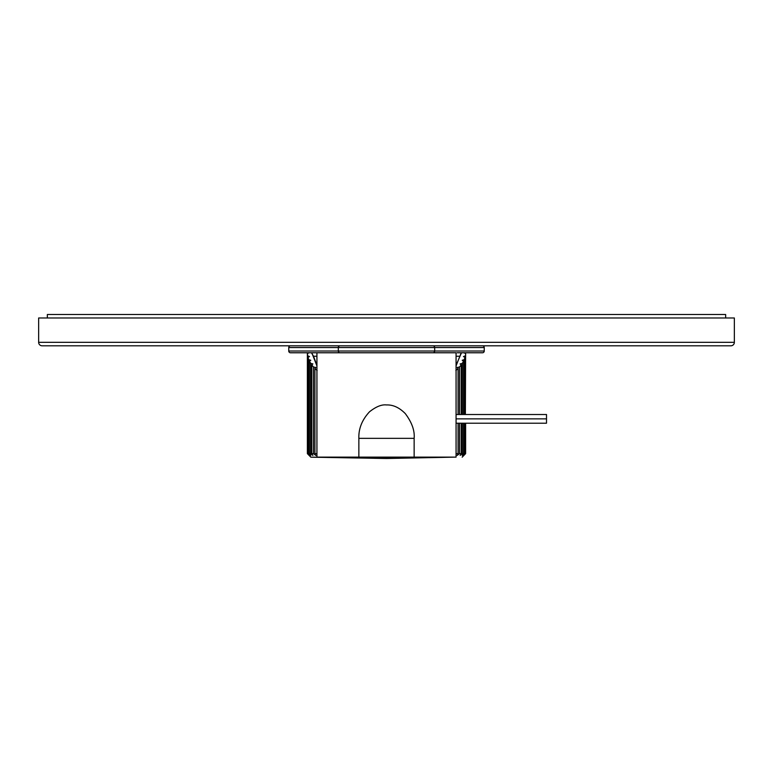 <?xml version="1.0" encoding="UTF-8"?>
<svg xmlns="http://www.w3.org/2000/svg" width="773" height="773" viewBox="0 0 773 773"><rect width="100%" height="100%" fill="white"/><g stroke="black" fill="none" stroke-linecap="round" stroke-linejoin="round"><path stroke-width="1.16" d="M465.365 414.512L465.617 352.768L457.201 352.768M290.493 352.768L316.93 352.768L290.493 352.768A1.739 1.739 0 0 1 288.754 351.029L288.754 347.55A1.739 1.739 0 0 1 290.493 345.811L299.538 345.811M465.617 453.645L465.617 423.208L465.617 453.645L463.897 455.413L465.617 453.645L465.365 423.208M307.383 352.768L307.635 355.822L309.529 356.537L307.992 357.416L308.756 359.648L310.794 360.266L309.471 361.223L310.727 363.397L312.891 363.919L311.79 364.924L313.519 367.04L315.799 367.446L314.92 368.499L314.92 453.645L316.93 453.645M314.92 368.499L317.123 370.518M311.79 364.924L311.79 453.645L313.519 453.645L315.799 455.413L314.92 453.645M313.519 367.04L313.519 453.645L315.799 455.413M309.471 361.223L309.471 453.645L310.727 453.645L312.891 455.413L311.79 453.645M310.727 363.397L310.727 453.645L312.891 455.413M307.992 357.416L307.992 453.645L310.794 455.413L309.471 453.645M308.756 359.648L308.756 453.645M309.103 352.768L307.383 353.57L307.383 453.645L309.529 455.413L307.992 453.645M307.635 355.822L307.635 453.645M464.244 423.208L464.244 453.645L465.008 453.645L463.471 455.413L465.365 453.645M464.244 414.512L464.244 359.648L465.008 357.416L465.008 414.512M465.008 423.208L465.008 453.645M462.273 423.208L462.273 453.645L463.529 453.645L462.206 455.413L464.244 453.645M455.877 370.518L458.08 368.499L457.201 367.446L459.481 367.04L461.21 364.924L460.109 363.919L462.273 363.397L463.529 361.223L463.529 414.512M463.529 423.208L463.529 453.645M462.273 363.397L462.273 414.512M459.481 423.208L459.481 453.645L461.21 453.645L460.109 455.413L462.273 453.645L460.109 455.413M461.21 364.924L461.21 414.512M461.21 423.208L461.21 453.645M459.481 367.04L459.481 414.512M456.07 453.645L458.08 453.645L457.201 455.413L459.481 453.645L457.201 455.413M458.08 368.499L458.08 414.512M458.08 423.208L458.08 453.645M456.07 365.9L461.21 352.768M465.617 353.57L463.897 352.768M465.365 355.822L463.471 356.537L465.008 357.416M464.244 359.648L462.206 360.266L463.529 361.223M311.79 352.768L316.93 365.9M456.07 365.32L461.288 353.222M311.712 353.222L313.529 356.247L316.93 356.247M456.07 356.247L459.471 356.247M313.529 356.247L316.93 365.32M309.103 455.413L307.383 453.645L310.843 457.181L320.409 457.181M452.591 457.181L386.5 458.495L310.843 457.181M463.897 455.413L462.157 457.181M310.311 454.997L309.529 454.311M463.471 454.311L462.689 454.997M456.07 423.208L546.511 423.208L546.511 414.512L456.07 414.512M546.511 418.86L456.07 418.86M734.35 342.333L734.35 317.983L38.65 317.983L38.65 342.333A3.479 3.479 0 0 0 42.129 345.811L730.871 345.811A3.479 3.479 0 0 0 734.35 342.333L38.65 342.333M473.463 345.811L482.507 345.811A1.739 1.739 0 0 1 484.246 347.55L434.677 347.55A1.739 1.739 0 0 0 432.938 345.811L340.062 345.811A1.739 1.739 0 0 0 338.323 347.55L338.323 351.029L288.754 351.029M288.754 347.55L434.677 347.55L434.677 351.029L338.323 351.029A1.739 1.739 0 0 0 340.062 352.768M432.938 352.768A1.739 1.739 0 0 0 434.677 351.029L484.246 351.029L484.246 347.55M482.507 345.811L426.851 345.811M346.149 345.811L290.493 345.811M465.617 352.768L482.507 352.768A1.739 1.739 0 0 0 484.246 351.029M482.507 352.768L465.81 352.768M315.799 352.768L307.19 352.768M312.891 352.768L314.92 352.768M458.08 352.768L460.109 352.768M725.654 317.983L725.654 314.505L47.346 314.505L47.346 317.983M358.856 457.123L456.07 457.123L456.07 352.768L316.93 352.768L316.93 457.123L358.856 457.123L358.856 438.349C358.517 428.667 362.073 419.807 369.513 411.787C376.036 406.637 381.698 404.356 386.5 404.946C393.099 404.694 399.361 407.584 405.294 413.603C411.874 422.396 414.83 430.638 414.144 438.349L358.856 438.349M414.144 457.123L414.144 438.349M316.93 457.123L386.5 458.331L456.07 457.123"/></g></svg>
